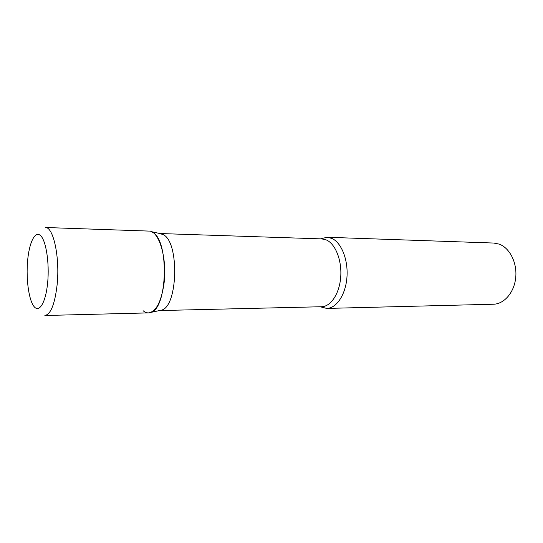 <?xml version="1.0" encoding="UTF-8"?>
<svg xmlns="http://www.w3.org/2000/svg" width="543" height="543" viewBox="0 0 543 543"><rect width="100%" height="100%" fill="white"/><g stroke="black" fill="none" stroke-linecap="round" stroke-linejoin="round"><path stroke-width="0.81" d="M148.483 312.897C155.936 311.825 161.081 302.268 163.925 284.213C167.529 258.821 159.024 230.361 148.877 231.087L45.286 227.497C53.302 226.587 60.035 257.246 57.137 284.661C54.85 304.134 50.764 314.411 44.872 315.503L148.483 312.897M159.832 233.531L163.45 234.752C179.468 242.483 177.907 306.259 161.678 310.087L159.466 310.562L321.592 306.734C330.809 306.659 339.484 293.675 340.705 277.086C342.015 260.511 335.513 244.038 326.513 240.02L321.911 238.9L159.825 233.531M162.045 234.026L151.226 231.603L152.678 232.363C169.273 240.468 167.638 308.472 150.839 312.408C148.158 313.42 145.565 312.843 143.06 310.684M320.553 238.852L327.069 237.264L331.888 238.425C341.418 242.606 348.321 259.873 346.95 277.276C345.667 294.7 336.484 308.329 326.73 308.424L320.234 306.768M327.069 237.264L493.682 243.04L499.037 244.078C509.612 247.757 517.221 262.574 515.735 277.453C514.343 292.351 504.237 304.08 493.39 304.229L326.73 308.424M27.571 261.203C25.976 279.469 28.874 300.36 34.121 306.632C39.334 313.189 45.863 302.336 47.675 282.496C49.562 262.744 45.992 240.298 40.467 235.526C34.962 230.456 29.098 242.864 27.571 261.203M161.678 310.087L150.839 312.408"/></g></svg>
